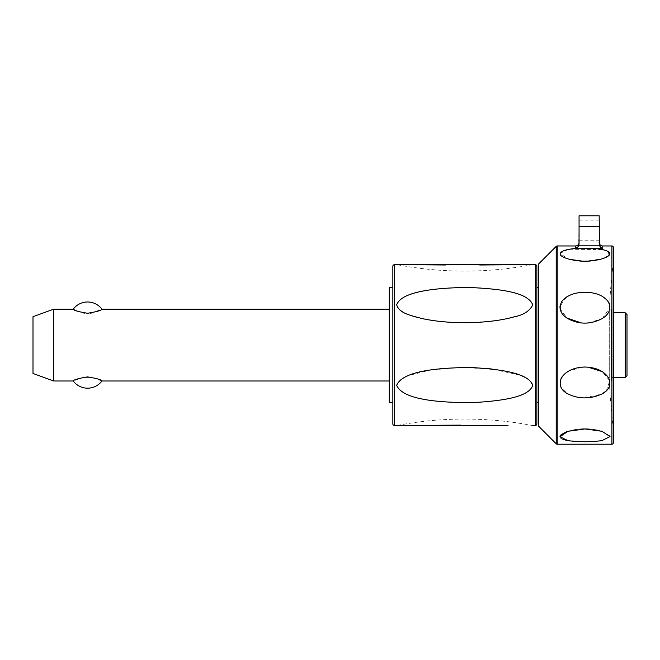 <?xml version="1.0" encoding="UTF-8"?>
<svg xmlns="http://www.w3.org/2000/svg" width="660" height="660" viewBox="0 0 660 660"><rect width="100%" height="100%" fill="white"/><g stroke="black" fill="none" stroke-linecap="round" stroke-linejoin="round"><path stroke-width="0.49" stroke-dasharray="3.3 2.47" d="M389.26 309.169L389.26 380.993L389.26 309.169M83.622 377.207L73.219 380.993M101.953 380.993L91.55 377.207M73.219 309.169L83.622 312.964M84.752 313.112L90.42 313.112M91.55 312.964L101.953 309.169M389.26 402.542L389.26 287.62M392.849 423.967L392.849 266.195M508.052 425.345L460.787 425.131M418.671 425.362L396.668 425.56A359.131 359.131 0 0 1 532.768 425.576M445.385 264.998L479.754 265.007M488.862 368.701L458.353 367.529L429.99 370.12L408.292 375.631L400.834 379.409L396.668 385.325C402.352 399.16 435.724 402.584 471.669 402.674C503.077 400.917 528.701 397.163 532.768 385.333L528.198 379.137L519.626 375.07L492.863 369.171M396.668 304.846C401.412 317.774 432.374 322.22 468.105 322.699C499.991 321.214 527.703 317.641 532.768 304.837C529.666 298.625 523.429 294.673 514.049 292.982C503.308 290.037 489.852 288.23 473.69 287.554C454.154 286.984 436.887 288.272 421.897 291.415C409.835 294.55 399.217 296.513 396.668 304.846M532.768 264.586A359.131 359.131 0 0 1 396.668 264.602M536.861 266.195L536.861 423.967M536.861 345.081L536.861 402.542L536.861 345.081M538.651 426.244L538.651 263.917M568.021 249.529L559.936 253.432L568.021 258.877L584.983 261.22L601.945 258.877L609.18 255.222M608.619 251.559L605.773 250.379M601.945 249.529L569.753 249.274M588.34 322.987L601.945 318.722M602.341 318.483L610.021 307.535L608.017 301.249L602.687 296.579M601.945 296.159C590.304 290.969 578.993 290.969 568.021 296.159M566.42 297.107L559.961 306.446M560.109 308.946L566.965 318.054M581.485 322.979L584.471 323.136M601.945 258.877A57.461 57.461 0 0 1 568.021 258.877C579.323 262.292 590.634 262.292 601.945 258.877M613.355 247.401L613.355 442.769M599.552 245.8L599.164 226.446L579.059 226.446L578.671 245.8L599.552 245.8L600.872 247.467L602.761 248.374L575.462 248.374L577.351 247.467M579.059 226.446L579.059 215.795M579.059 230.159L579.059 240.215L579.059 230.159M599.164 230.159L599.164 240.215L599.164 230.159M566.536 440.36L584.983 441.746L602.506 440.542L609.972 436.235M609.848 435.889L601.945 431.285A57.461 57.461 0 0 0 568.021 431.285L566.759 431.698M601.351 431.112L600.732 430.93M600.616 430.897L583.852 428.959L568.021 431.285C579.323 427.878 590.634 427.878 601.945 431.285M561.19 434.56L560.654 435.088M561.049 438.405L562.873 439.345M584.471 397.914L601.945 394.012M606.35 390.835L609.766 380.795L602.25 371.629M588.11 367.158L584.446 367.026M581.485 367.191L568.021 371.44M566.602 372.364L563.318 375.226M560.695 379.269L561.082 387.519L567.46 393.698M572.146 395.835L581.584 397.782M613.355 345.081L613.355 427.589L613.355 345.081M611.201 380.993L611.201 309.169L611.201 380.993L609.279 380.993L609.279 309.169L609.279 380.993A679.47 679.47 0 0 0 613.355 427.589M613.355 262.581A679.47 679.47 0 0 0 609.279 309.169L611.201 309.169M611.201 312.766L611.201 377.404L611.201 312.766L613.355 312.766M625.202 312.766L625.202 377.404M611.201 377.404L613.355 377.404M627 314.556L627 375.606M599.164 226.446L599.164 215.795M33 373.469L33 316.701M53.683 380.993L53.683 309.169M394.193 264.759L394.193 425.403M535.516 425.403L535.516 264.759M556.19 443.784L556.19 246.386M557.205 245.965L557.205 444.205M575.462 248.374L575.462 245.965M602.761 245.965L602.761 248.374M611.919 444.205L611.919 245.965M579.059 220.11L599.164 220.11M579.059 240.215L599.164 240.215"/><path stroke-width="0.99" d="M53.683 309.169L53.683 380.993L33 373.469L33 316.701L53.683 309.169L73.219 309.169C73.582 310.365 78.367 311.734 87.59 313.277C96.805 311.734 101.599 310.365 101.953 309.169L389.26 309.169M389.26 380.993L101.953 380.993C101.599 379.805 96.805 378.436 87.59 376.893C78.367 378.436 73.582 379.805 73.219 380.993L53.683 380.993M91.55 377.207L83.622 377.207M83.622 312.964L84.752 313.112M90.42 313.112L91.55 312.964M392.849 287.62L389.26 287.62L389.26 402.542L392.849 402.542M532.768 425.576A1096.78 1096.78 0 0 0 535.516 425.403A1.435 1.435 0 0 0 536.861 423.967L536.861 266.195A1.435 1.435 0 0 0 535.516 264.759A1096.78 1096.78 0 0 0 532.768 264.586L396.668 264.602A1096.78 1096.78 0 0 0 394.193 264.759A1.435 1.435 0 0 0 392.849 266.195L392.849 423.967A1.435 1.435 0 0 0 394.193 425.403A1096.78 1096.78 0 0 0 396.668 425.56L508.052 425.345M460.787 425.131L418.671 425.362M396.668 264.602L445.385 264.998M479.754 265.007L532.768 264.586M492.863 369.171L488.862 368.701M396.668 385.325C402.352 371.473 435.724 367.57 471.669 367.546C503.077 369.377 528.701 373.494 532.768 385.333C528.916 396.957 503.753 400.793 472.766 402.641C436.582 402.699 402.616 399.374 396.668 385.325M396.668 304.846C401.412 291.918 432.374 287.917 468.105 287.422C499.991 288.857 527.703 292.042 532.768 304.837C529.666 311.066 523.429 315.084 514.049 316.866C503.308 319.935 489.852 321.832 473.69 322.558C454.154 323.144 436.887 321.791 421.897 318.5C409.835 315.257 399.217 313.195 396.668 304.846M556.19 246.386L538.651 263.917L538.651 426.244L556.19 443.784A1.435 1.435 0 0 0 557.205 444.205L557.205 245.965A1.435 1.435 0 0 0 556.19 246.386L556.19 443.784M609.18 255.222L608.619 251.559M605.773 250.379L601.945 249.529M569.753 249.274L568.021 249.529M584.471 323.136L588.34 322.987M601.945 318.722C590.304 324.572 578.993 324.572 568.021 318.722C560.637 314.341 558.492 308.698 561.577 301.801C566.362 295.597 574.167 292.413 584.983 292.248C596.409 292.446 604.37 295.894 608.858 302.61C611.292 309.086 608.99 314.457 601.945 318.722L602.341 318.483M602.687 296.579L601.945 296.159M568.021 296.159L566.42 297.107M559.961 306.446L560.109 308.946M566.965 318.054L581.485 322.979M584.983 248.424C604.527 247.648 619.715 253.143 601.945 258.877C590.601 261.946 579.29 261.946 568.021 258.877C550.168 253.531 565.579 247.483 584.983 248.424M611.919 444.205A1.435 1.435 0 0 0 613.355 442.769L613.355 247.401A1.435 1.435 0 0 0 611.919 245.965L611.919 444.205L557.205 444.205M577.351 247.467L578.671 245.8L579.059 244.068L579.059 215.795L599.164 215.795L599.552 245.8L578.671 245.8L577.351 247.467L575.462 248.374L602.761 248.374L600.872 247.467L599.552 245.8M575.462 248.374L575.462 245.965A3.589 3.589 0 0 0 579.059 242.368M599.164 242.368A3.589 3.589 0 0 0 602.761 245.965L602.761 248.374M584.983 367.026C596.409 367.397 604.37 371.176 608.858 378.378C611.292 385.019 608.99 390.233 601.945 394.012C590.304 399.193 578.993 399.193 568.021 394.012C560.637 390.142 558.492 384.648 561.577 377.528C566.362 370.837 574.167 367.331 584.983 367.026M584.983 428.951L601.945 431.285L610.03 436.565L601.945 440.632C590.304 442.126 578.993 442.126 568.021 440.632L559.936 436.73L568.021 431.285L584.983 428.951M601.945 431.285L601.351 431.112M566.759 431.698L561.19 434.56M560.654 435.088L561.049 438.405M562.873 439.345L566.536 440.36M601.945 394.012L606.35 390.835M602.25 371.629L588.11 367.158M584.446 367.026L581.485 367.191M568.021 371.44L566.602 372.364M563.318 375.226L560.695 379.269M567.46 393.698L572.146 395.835M581.584 397.782L584.471 397.914M613.355 377.404L625.202 377.404L627 375.606L627 314.556L625.202 312.766L613.355 312.766M625.202 377.404L625.202 312.766M535.516 264.759L535.516 425.403M394.193 425.403L394.193 264.759M599.164 226.446L579.059 226.446M73.219 380.993A17.96 17.96 0 0 0 101.953 380.993M101.953 309.169A17.96 17.96 0 0 0 73.219 309.169M538.651 287.62L536.861 287.62M538.651 402.542L536.861 402.542M611.919 245.965L602.761 245.965M575.462 245.965L557.205 245.965"/></g></svg>

